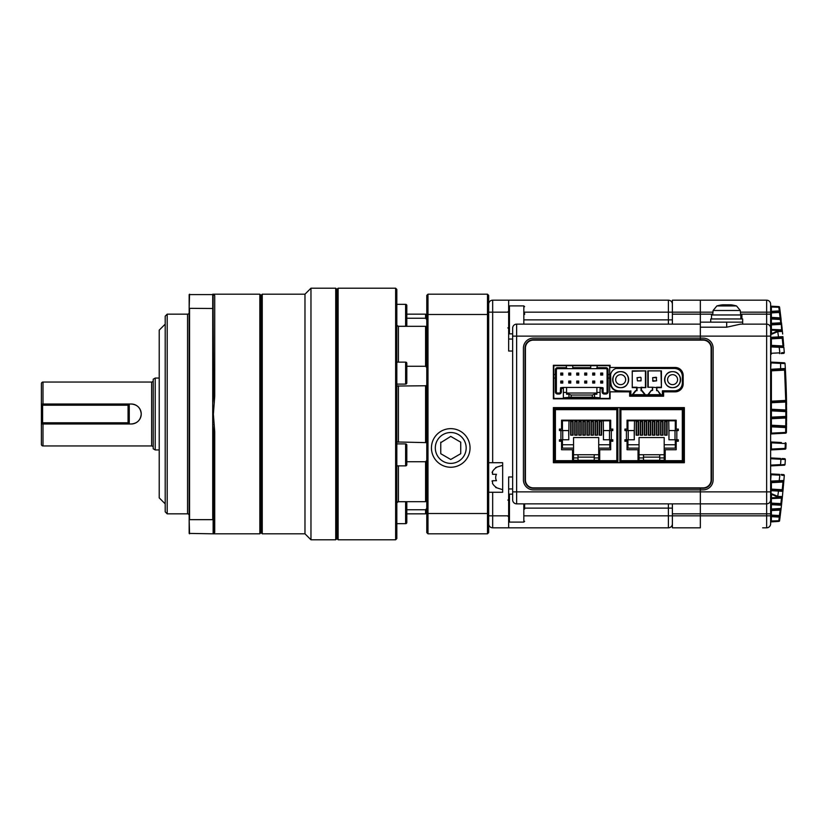<?xml version="1.0" encoding="UTF-8"?>
<svg xmlns="http://www.w3.org/2000/svg" width="828" height="828" viewBox="0 0 828 828"><rect width="100%" height="100%" fill="white"/><g stroke="black" fill="none" stroke-linecap="round" stroke-linejoin="round"><path stroke-width="1.24" d="M672.388 523.824A3.995 3.995 0 0 1 668.393 527.819A3.995 3.995 0 0 0 672.388 523.824A3.995 3.995 0 0 1 668.393 527.819L492.67 527.819L508.651 527.819L508.651 476.98L512.646 476.98M508.651 488.955L512.646 488.955L508.651 488.955M512.646 351.02L508.651 351.02L508.651 300.181L492.67 300.181L668.393 300.181L508.651 300.181M508.651 312.166L492.67 312.166L492.67 462.717L502.658 462.717L502.658 492.277L488.675 492.277M512.646 339.045L508.651 339.045M488.675 523.824A3.995 3.995 0 0 0 492.67 527.819L492.67 515.834L508.651 515.834M492.67 462.717L488.675 462.717M488.675 304.176A3.995 3.995 0 0 1 492.67 300.181L492.67 312.166L488.675 312.166M492.091 472.467L492.546 471.505L492.546 474.299L496.458 474.299A6.976 6.976 0 0 0 496.458 480.695L492.546 480.695L492.546 483.49A11.758 11.758 0 0 0 496.458 487.485L496.458 487.485M491.946 481.089L493.343 480.695M492.629 474.299L495.299 474.299M496.458 467.509L496.458 467.509A11.758 11.758 0 0 0 492.546 471.505M492.546 474.299L496.458 474.299M524.621 319.867L668.393 319.867L668.393 300.181A3.995 3.995 0 0 1 672.388 304.176A3.995 3.995 0 0 0 668.393 300.181A3.995 3.995 0 0 1 672.388 304.176M672.388 527.819L672.388 515.834L700.343 515.834L700.343 527.819L672.388 527.819L700.343 527.819L700.343 488.282L700.343 489.876L703.138 489.876A9.988 9.988 0 0 0 713.115 479.898L713.115 348.102A9.988 9.988 0 0 0 703.138 338.124L700.343 338.124L700.343 336.127L766.635 336.127L766.635 324.141A3.995 3.995 0 0 1 770.63 328.136L770.63 504.697L771.385 504.697L771.385 509.013L781.104 508.495L781.477 505.225A0.797 0.797 0 0 1 781.477 505.277L782.408 496.572L782.243 498.177L781.487 498.094L781.653 497.286L771.385 497.825L771.385 503.9L780.721 504.387L771.385 503.9L771.385 504.697L781.477 505.225L780.721 504.387L780.897 503.6L781.653 503.683M672.388 324.141L672.388 300.181L700.343 300.181L700.343 312.166L712.96 312.166M672.388 314.164L700.343 314.164L700.343 312.166L700.343 322.144L742.675 322.144L742.675 318.956L710.724 318.956L710.724 322.144L742.675 322.144L742.675 324.141L762.64 324.141M770.63 334.253L777.647 330.827L781.653 330.714A0.797 0.797 0 0 1 782.408 331.428L777.968 331.573L771.065 334.471L770.63 328.136A3.995 3.995 0 0 0 766.635 324.141L740.532 324.141L726.694 327.195L700.343 327.195L700.343 336.127L700.343 314.164L712.794 314.164M512.646 336.127L516.631 336.127L516.631 503.859A3.995 3.995 0 0 1 512.646 499.864L512.646 328.136A3.995 3.995 0 0 1 516.631 324.141L516.631 336.127L700.343 336.127L700.343 339.718L700.343 338.124L533.408 338.124A9.988 9.988 0 0 0 523.42 348.102L523.42 479.898A9.988 9.988 0 0 0 533.408 489.876L700.343 489.876L700.343 503.859L766.635 503.859L766.635 336.127L770.63 336.127L770.63 330.765M512.646 499.864A3.995 3.995 0 0 0 516.631 503.859L700.343 503.859L700.343 513.836L766.635 513.836L766.635 503.859A3.995 3.995 0 0 0 770.63 499.864L771.065 493.529L777.968 496.427L782.408 496.572L784.064 478.222M516.631 324.141L700.343 324.141M668.393 527.819L668.393 515.834L672.388 515.834L672.388 503.859M533.408 339.718A8.383 8.383 0 0 0 525.024 348.102L525.024 479.898A8.383 8.383 0 0 0 533.408 488.282L703.138 488.282A8.383 8.383 0 0 0 711.521 479.898L711.521 348.102A8.383 8.383 0 0 0 703.138 339.718L533.408 339.718M784.282 465.201A0.797 0.797 0 0 0 785.037 464.456A0.797 0.797 0 0 1 784.282 465.201L771.385 465.874L785.037 464.456L785.327 459.499L771.065 458.733L771.385 457.967L780.597 458.453L771.385 457.967L771.065 458.66M786.062 443.715L785.875 448.414L785.12 448.383L785.306 443.518L770.63 442.794M770.63 450.701A0.797 0.797 0 0 1 771.385 449.904L771.385 441.997L781.342 442.514M770.63 362.892L771.385 362.126L780.276 362.592L771.385 362.126L771.065 362.809M770.63 410.843L771.385 410.843L771.385 410.046L785.844 410.802L785.751 402.025L770.63 402.781A0.797 0.797 0 0 1 771.385 401.984L771.385 401.187L785.731 400.431L784.571 369.34L780.597 369.547L784.571 369.34A0.797 0.797 0 0 0 785.327 368.501L785.037 363.544L780.597 363.389L780.276 362.592L784.282 362.799A0.797 0.797 0 0 1 785.037 363.544L785.161 365.541M770.63 426.813L771.385 426.813L771.385 426.016L785.731 426.772L785.834 417.995L770.63 418.751A0.797 0.797 0 0 1 771.385 417.954L771.385 417.157L786.6 416.401L786.6 415.17M770.63 434.721A0.797 0.797 0 0 1 771.385 433.924L771.385 433.127L786.393 432.402L786.6 411.123M771.365 323.872A0.797 0.569 0 0 0 770.63 324.431L770.63 324.907A0.797 0.797 0 0 1 771.385 324.1L771.385 323.303L780.721 322.816L780.338 319.463L781.083 319.37L780.897 317.766L780.142 317.859L779.293 311.711L771.385 312.125A0.797 0.797 0 0 0 770.63 312.922L771.385 312.922L771.385 311.328L770.63 311.328L770.63 329.378A0.797 0.797 0 0 0 771.013 330.061L771.385 330.175A0.797 0.797 0 0 1 770.63 329.378A0.797 0.797 0 0 0 771.013 330.061A0.797 0.797 0 0 1 770.63 329.378A0.797 0.797 0 0 0 771.013 330.061M780.721 323.613A0.797 0.797 0 0 0 781.477 322.723L780.721 323.613A0.797 0.797 0 0 0 781.477 322.723A0.797 0.797 0 0 1 780.721 323.613L771.385 324.1L780.721 323.613L780.897 324.4L771.385 324.907L771.385 330.175L781.653 330.714L781.083 319.37A0.797 0.797 0 0 0 780.338 318.666L771.385 318.19L780.338 318.666L780.338 319.463L770.63 318.987M770.63 323.303L771.385 323.303L771.385 317.393L780.142 317.859L780.338 318.666A0.797 0.797 0 0 1 781.083 319.37M780.897 317.766L780.038 310.81A0.797 0.797 0 0 1 779.293 311.711L779.293 310.914L771.385 311.328L771.385 307.012L770.63 307.012L770.63 305.418A0.797 0.797 0 0 0 771.385 306.215L778.837 306.608A0.797 0.797 0 0 1 779.583 307.291L780.245 312.394L780.038 310.81L779.293 310.914L778.837 306.608A0.797 0.797 0 0 1 779.583 307.291L771.385 307.012L771.385 306.215L778.837 306.608A0.797 0.797 0 0 1 779.583 307.291A0.797 0.797 0 0 0 778.837 306.608A0.797 0.797 0 0 1 779.583 307.291A0.797 0.797 0 0 0 778.837 306.608M770.63 522.116L770.63 522.582A0.797 0.797 0 0 1 771.385 521.785L771.365 521.557A0.797 0.569 0 0 0 770.63 522.116L770.63 516.672L771.385 516.672L771.385 515.875L779.293 516.289L780.142 510.141L770.63 510.607A0.797 0.797 0 0 1 771.385 509.81L771.385 509.013L770.63 509.013L770.63 510.607L770.63 509.013M770.63 474.703L771.385 473.947L779.552 474.372L771.385 473.947L771.065 474.63M786.476 428.293L785.731 426.772A0.797 0.797 0 0 1 786.486 427.579M786.496 427.238L786.507 426.068M786.528 424.723L786.548 423.501M786.569 420.655L786.579 419.423M786.59 417.747L786.6 416.991M786.548 404.581L786.455 398.423A814.69 814.69 0 0 0 785.327 368.501L786.59 410.005L771.385 409.249L771.385 410.046A0.797 0.797 0 0 1 770.63 409.249L771.385 409.249L771.385 401.984L785.731 401.228L785.731 400.431L786.486 400.421A0.797 0.797 0 0 1 785.731 401.228A0.797 0.797 0 0 0 786.486 400.421M771.365 521.557L771.385 520.988L779.583 520.708A0.797 0.797 0 0 1 778.837 521.392A0.797 0.797 0 0 0 779.583 520.708A0.797 0.797 0 0 1 778.837 521.392L779.293 517.086L780.038 517.189L779.583 520.708A0.797 0.797 0 0 1 778.837 521.392L771.013 521.899A0.797 0.797 0 0 0 770.63 522.582L770.63 523.824L770.63 522.582A0.797 0.797 0 0 1 771.303 521.795M780.318 496.624A0.797 0.59 -93 0 1 779.769 497.39L781.653 497.286L777.647 497.173L770.63 493.747M780.928 509.955L781.104 508.495L780.897 510.234L780.142 510.141L780.338 509.334L771.385 509.81L780.338 509.334A0.797 0.797 0 0 0 780.421 509.323M770.63 504.697L770.63 523.824A3.995 3.995 0 0 1 766.635 527.819L762.64 527.819L766.635 527.819L766.635 513.836L770.63 513.836M781.063 474.454L783.35 474.568M781.994 474.496L781.384 474.465M777.647 497.173L778.496 491.076L782.915 491.356A0.797 0.797 0 0 0 782.17 490.486L771.385 489.917L782.17 490.486L782.998 482.041L771.385 482.652L771.385 481.855L783.133 481.234L771.385 481.855L771.065 481.089L783.878 480.499L783.63 483.469M782.108 458.536L784.571 458.66A0.797 0.797 0 0 1 785.327 459.499A0.797 0.797 0 0 0 784.571 458.66M780.276 465.408L781.798 465.336M784.944 449.19L771.385 449.904M782.739 362.716L780.276 362.592M785.42 370.085L771.385 370.83L771.385 370.033L780.597 369.547L771.385 370.033L771.065 369.267L785.327 368.501A0.797 0.797 0 0 1 784.571 369.34M786.59 417.995L785.834 417.995L785.844 417.198L771.385 417.954L771.385 425.219L786.517 425.985M785.461 433.189L771.385 433.924M770.63 346.911L771.385 346.145L783.133 346.766L771.385 346.145L771.385 345.348L782.998 345.959L782.17 337.514L771.385 338.083L781.994 337.524M771.385 346.145A0.797 0.797 0 0 1 770.63 345.348L771.385 345.348L771.385 338.083A0.797 0.797 0 0 0 770.63 338.88L783.071 338.228L783.754 345.897L782.998 345.959L783.133 346.766A0.797 0.797 0 0 1 783.878 347.501L784.282 352.562A0.797 0.797 0 0 1 783.526 353.421L781.063 353.546M770.63 304.176A3.995 3.995 0 0 0 766.635 300.181A3.995 3.995 0 0 1 770.63 304.176L770.63 312.166L766.635 312.166L766.635 300.181L700.343 300.181L700.343 312.166L524.621 312.166M771.013 497.938A0.797 0.797 0 0 0 770.63 498.622A0.797 0.797 0 0 1 771.385 497.825L771.013 497.938A0.797 0.797 0 0 0 770.63 498.622L770.63 499.864A3.995 3.995 0 0 1 766.635 503.859A3.995 3.995 0 0 0 770.63 499.864M770.63 515.834L700.343 515.834L700.343 513.836L672.388 513.836M766.635 527.819A3.995 3.995 0 0 0 770.63 523.824A3.995 3.995 0 0 1 766.635 527.819L762.64 527.819M783.05 338.052L783.278 340.525M781.653 324.317L782.667 334.036M783.071 338.228L782.915 336.644L778.496 336.924L777.647 330.827M783.63 344.531L783.754 345.897M781.684 352.728L784.282 352.511M779.717 308.306L779.904 309.796M781.922 326.791L782.056 328.033M782.17 329.161L782.077 328.219M782.025 327.743L781.891 326.491M781.642 324.224L781.529 323.231M781.032 318.884L780.69 316.058M779.924 309.889L779.583 307.291M783.971 348.588L784.064 349.778M784.199 351.455L784.251 352.138M784.251 352.117L784.209 351.579M784.178 351.186L784.106 350.244M784.075 349.861L783.961 348.422M770.63 449.107L785.12 448.383L785.12 449.18A0.797 0.797 0 0 0 785.875 448.414L785.917 447.441M782.967 490.807L783.05 489.948L782.967 490.807M783.391 486.212L783.536 484.566M783.754 482.051L783.847 480.892M784.137 477.28L784.251 475.862M784.178 476.814L784.106 477.756M784.075 478.139L783.961 479.578M783.278 487.475L783.05 489.948M780.897 510.234L780.038 517.189A0.797 0.797 0 0 0 779.293 516.289L779.293 517.086L771.385 516.672L771.385 520.988L770.63 520.988M778.837 521.392A0.797 0.797 0 0 0 779.583 520.708A0.797 0.797 0 0 1 778.837 521.392A0.797 0.797 0 0 0 779.583 520.708L779.924 518.111M781.032 509.116L780.69 511.921M781.104 508.527L781.249 507.253M781.549 504.594L781.808 502.275M781.849 501.83L782.274 497.876M782.17 498.839L782.067 499.843M782.025 500.257L781.88 501.53M781.642 503.766L781.518 504.894M779.904 518.204L779.717 519.694M784.282 475.489L783.878 480.499A0.797 0.797 0 0 1 783.133 481.234A0.797 0.797 0 0 0 783.878 480.499M771.065 465.191L771.385 465.874L771.065 465.108L780.597 464.611L780.918 459.25L782.75 459.354M783.526 474.579A0.797 0.797 0 0 1 784.282 475.438L781.684 475.272M783.878 347.501L771.065 346.911L771.065 353.297L779.862 352.831L779.117 346.549M770.63 329.378L781.974 329.854M782.243 329.823L781.487 329.906L781.653 330.714M771.065 353.37L771.385 354.053L770.63 353.297M770.63 354.85A0.797 0.797 0 0 1 771.385 354.053M771.065 334.243L770.63 337.317M782.17 337.514A0.797 0.797 0 0 0 782.915 336.644A0.797 0.797 0 0 1 782.17 337.514M778.175 337.731L778.496 336.924L771.065 337.317L771.385 338.083M770.63 490.683L771.385 489.12L783.071 489.772M771.385 481.855A0.797 0.797 0 0 0 770.63 482.652L771.385 482.652L771.385 489.12L770.63 489.12A0.797 0.797 0 0 0 771.385 489.917M783.133 481.234L782.998 482.041L783.754 482.103M779.117 481.451L779.862 475.168L771.065 474.703L770.63 481.089M770.63 473.15A0.797 0.797 0 0 0 771.385 473.947M781.653 497.286A0.797 0.797 0 0 0 782.408 496.572A0.797 0.797 0 0 1 781.653 497.286L781.974 498.145M771.385 509.81L771.385 515.078L770.63 515.078A0.797 0.797 0 0 0 771.385 515.875L771.385 515.078L780.245 515.606M781.073 508.713A0.797 0.797 0 0 0 781.083 508.63L780.338 509.334M771.696 493.892L771.385 497.825A0.797 0.797 0 0 0 770.63 498.622L781.487 498.094L780.897 503.6L770.63 503.093A0.797 0.797 0 0 0 771.385 503.9M780.245 312.394L771.385 312.922L771.385 317.393L770.63 317.393A0.797 0.797 0 0 0 771.385 318.19M770.63 324.907L771.385 324.907L771.385 324.1M785.637 433.179A0.797 0.797 0 0 0 786.393 432.402A0.797 0.797 0 0 1 785.637 433.179L785.731 427.569L771.385 426.813L771.385 433.127L770.63 433.127M770.63 425.219A0.797 0.797 0 0 0 771.385 426.016L771.385 425.219L770.63 425.219M786.6 416.401A0.797 0.797 0 0 1 785.844 417.198A0.797 0.797 0 0 0 786.6 416.401A0.797 0.797 0 0 1 785.844 417.198L785.844 411.599L786.6 411.599A0.797 0.797 0 0 0 785.844 410.802L785.844 411.599L771.385 410.843L771.385 417.157L770.63 417.157M785.731 401.228L785.751 402.025L786.517 402.015M770.63 401.187L771.385 401.187L771.385 370.83L770.63 370.83A0.797 0.797 0 0 1 771.385 370.033M770.63 369.267L771.065 362.892L780.597 363.389L780.597 369.547M770.63 361.329A0.797 0.797 0 0 0 771.385 362.126M785.306 443.518L786.062 443.549A0.797 0.797 0 0 0 785.306 442.721L785.306 443.518M771.385 441.997A0.797 0.797 0 0 1 770.63 441.2M770.63 466.671A0.797 0.797 0 0 1 771.385 465.874M771.385 457.967A0.797 0.797 0 0 1 770.63 457.17M770.63 465.108L770.63 458.733M771.385 330.175L771.696 334.108M779.769 330.61A0.797 0.59 93 0 1 780.318 331.376M771.065 493.757L771.065 490.683L778.496 491.076L778.175 490.269M711.117 348.102L711.117 479.898A7.99 7.99 0 0 1 703.138 487.878L533.408 487.878A7.99 7.99 0 0 1 525.418 479.898L525.418 348.102A7.99 7.99 0 0 1 533.408 340.122L703.138 340.122A7.99 7.99 0 0 1 711.117 348.102M553.373 407.614L553.373 462.717L684.363 462.717L684.363 407.614L553.373 407.614M553.373 365.283L553.373 398.827L610.081 398.827L610.081 391.841L629.653 391.841L629.653 396.229L663.601 396.229L663.601 391.841L675.182 391.841A7.99 7.99 0 0 0 683.172 383.85L683.172 375.467A7.99 7.99 0 0 0 675.182 367.477L610.081 367.477L610.081 365.283L553.373 365.283M620.669 371.668C610.36 371.172 610.36 388.135 620.669 387.639C630.967 388.135 630.967 371.172 620.669 371.668M672.584 371.668C662.276 371.172 662.276 388.135 672.584 387.639C682.893 388.135 682.893 371.172 672.584 371.668M662.804 391.199L674.768 391.22A7.99 7.99 0 0 0 682.769 383.229L682.769 376.057A7.99 7.99 0 0 0 674.779 368.077L618.475 368.077A7.99 7.99 0 0 0 615.98 368.47L618.475 368.077A7.99 7.99 0 0 0 615.98 368.47L674.779 368.47C679.364 368.926 681.889 371.461 682.365 376.057L682.365 383.229C681.91 387.825 679.374 390.35 674.768 390.826L662.41 390.795L662.4 394.832L630.853 394.832L630.864 390.837L630.45 395.225L662.804 395.225L662.69 391.085M610.598 374.701L610.888 383.25L610.598 374.701M610.888 373.563A7.99 7.99 0 0 0 610.484 376.057A7.99 7.99 0 0 1 615.98 368.47M648.407 394.677L651.408 390.278L647.9 394.677L660.899 394.677L657.629 390.578L656.614 390.681L657.008 387.639L661.406 387.639L661.406 370.872L647.827 370.872L661.406 370.872M647.827 370.872L647.827 387.245L652.619 387.245L652.619 390.278L651.605 390.681M630.574 391.116L618.475 390.837C613.89 390.381 611.364 387.856 610.888 383.25M632.644 387.245L637.042 387.245L637.042 390.681L635.511 390.681L632.323 394.677L645.322 394.677L642.124 390.681L641.038 390.681L641.038 387.245L645.83 387.639L645.83 370.872L632.25 370.872L632.25 387.639L632.25 370.872M661.003 371.265L661.406 387.639M656.614 390.681L656.614 387.245L661.003 387.245M652.619 387.245L657.008 387.639M657.629 390.578L660.392 394.677M648.22 387.245L648.22 371.265M618.475 390.837L618.475 391.24A7.99 7.99 0 0 1 610.484 383.25A7.99 7.99 0 0 0 618.475 391.24L630.46 391.24M632.644 371.265L645.83 370.872M645.426 371.265L645.426 387.245M632.25 387.639L645.83 387.639M641.617 390.681L644.815 394.677M632.83 394.677L636.028 390.681M652.216 387.245L652.619 390.278L651.408 390.278M612.679 379.659A7.99 7.99 0 0 1 620.669 371.668A7.99 7.99 0 0 1 628.659 379.659A7.99 7.99 0 0 1 620.669 387.639A7.99 7.99 0 0 1 612.679 379.659M620.669 374.66A4.989 4.989 0 0 0 615.68 379.659A4.989 4.989 0 0 0 620.669 384.647A4.989 4.989 0 0 0 625.657 379.659A4.989 4.989 0 0 0 620.669 374.66M664.594 379.659A7.99 7.99 0 0 1 672.584 371.668A7.99 7.99 0 0 1 680.575 379.659A7.99 7.99 0 0 1 672.584 387.639A7.99 7.99 0 0 1 664.594 379.659M672.584 374.66A4.989 4.989 0 0 0 667.596 379.659A4.989 4.989 0 0 0 672.584 384.647A4.989 4.989 0 0 0 677.573 379.659A4.989 4.989 0 0 0 672.584 374.66M640.634 377.257L637.436 377.661L640.634 377.257M637.042 377.661L637.436 380.849L637.042 377.661M641.038 377.661L641.038 380.849L637.436 380.849L641.038 380.849M653.013 381.253L656.614 380.849L656.211 377.257L652.619 377.661L653.013 381.253M566.352 365.676L554.977 365.676A1.201 1.201 0 0 0 553.777 366.876L553.777 374.463L555.371 374.463L555.371 369.868A2.194 2.194 0 0 1 557.565 367.673L566.352 367.673L566.352 365.676L572.748 365.676L572.748 367.673L573.742 368.677L567.356 368.677L566.352 367.673M597.102 365.676L597.102 367.673L605.889 367.673A2.194 2.194 0 0 1 608.083 369.868L608.083 374.463L609.687 374.463L609.687 366.876A1.201 1.201 0 0 0 608.487 365.676L572.748 365.676M590.716 365.676L590.716 367.673L572.748 367.673M597.102 367.673L596.108 368.677L589.722 368.677L590.716 367.673M609.687 374.463L609.687 397.223A1.201 1.201 0 0 1 608.487 398.423L554.977 398.423A1.201 1.201 0 0 1 553.777 397.223L553.777 374.463M556.375 373.883L555.371 374.463L555.371 378.054L556.375 377.475L556.375 369.868A1.201 1.201 0 0 1 557.565 368.677L567.356 368.677M573.742 368.677L589.722 368.677M596.108 368.677L605.889 368.677L605.889 367.673M607.09 377.475L608.083 378.054L608.083 374.463L607.09 373.883L607.09 391.841A1.201 1.201 0 0 1 605.889 393.031L604.295 393.031L605.889 393.031L605.889 394.035A2.194 2.194 0 0 0 608.083 391.841L608.083 378.054L609.687 378.054M608.083 369.868L607.09 369.868L607.09 373.883M607.09 369.868A1.201 1.201 0 0 0 605.889 368.677A1.201 1.201 0 0 1 607.09 369.868M600.103 388.446L602.101 388.446L602.101 391.841A2.194 2.194 0 0 0 604.295 394.035L605.889 394.035M555.371 391.841L556.375 391.841L556.375 377.475L556.375 391.841A1.201 1.201 0 0 0 557.565 393.031L559.169 393.031L557.565 393.031L557.565 394.035A2.194 2.194 0 0 1 555.371 391.841L555.371 378.054L553.777 378.054M557.565 394.035L559.169 394.035A2.194 2.194 0 0 0 561.363 391.841L561.363 388.446L563.361 388.446M563.361 398.423L563.361 397.823L571.144 397.223L592.31 397.223L600.103 397.823L600.103 398.423M557.565 367.673L557.565 368.677A1.201 1.201 0 0 0 556.375 369.868L555.371 369.868M600.103 397.823L600.103 387.442L602.867 387.68L603.095 391.841L603.095 388.239A0.797 0.797 0 0 0 602.867 387.68L602.101 388.446M604.295 394.035L604.295 393.031A1.201 1.201 0 0 1 603.095 391.841L602.101 391.841M600.103 387.442L563.361 387.442L563.361 397.823M563.361 387.442L560.597 387.68L561.363 388.446M559.169 394.035L559.169 393.031A1.201 1.201 0 0 0 560.37 391.841L560.597 387.68M596.905 393.031L566.559 393.031M600.103 392.431L596.905 392.431L596.905 394.231L594.514 394.231L594.514 397.823M594.514 394.231L592.31 395.028L592.31 397.223M592.31 395.028L571.144 395.028L571.144 397.223M571.144 395.028L568.95 394.231L568.95 397.823M568.95 394.231L566.559 394.231L566.559 392.431L563.361 392.431M600.704 375.063L600.704 373.066L602.701 373.066L602.701 375.063L600.704 375.063L600.704 373.066M600.704 383.053L600.704 381.056L602.701 381.056L602.701 383.053L600.704 383.053L600.704 381.056M592.713 375.063L592.713 373.066L594.711 373.066L594.711 375.063L592.713 375.063L592.713 373.066M592.713 383.053L592.713 381.056L594.711 381.056L594.711 383.053L592.713 383.053L592.713 381.056M584.723 375.063L584.723 373.066L586.721 373.066L586.721 375.063L584.723 375.063L584.723 373.066M584.723 383.053L584.723 381.056L586.721 381.056L586.721 383.053L584.723 383.053L584.723 381.056M576.743 375.063L576.743 373.066L578.731 373.066L578.731 375.063L576.743 375.063L576.743 373.066M576.743 383.053L576.743 381.056L578.731 381.056L578.731 383.053L576.743 383.053L576.743 381.056M568.753 375.063L568.753 373.066L570.751 373.066L570.751 375.063L568.753 375.063L568.753 373.066M568.753 383.053L568.753 381.056L570.751 381.056L570.751 383.053L568.753 383.053L568.753 381.056M560.763 375.063L560.763 373.066L562.761 373.066L562.761 375.063L560.763 375.063L560.763 373.066M560.763 383.053L560.763 381.056L562.761 381.056L562.761 383.053L560.763 383.053L560.763 381.056M596.905 387.442L596.905 392.431M566.559 392.431L566.559 387.442M601.097 373.469L602.701 373.066M602.298 373.469L602.298 374.66L601.097 374.66M601.097 381.449L602.298 381.449L602.298 382.65L601.097 382.65M593.117 373.469L594.711 373.066M594.307 373.469L594.307 374.66L593.117 374.66M593.117 381.449L594.307 381.449L594.307 382.65L593.117 382.65M585.127 373.469L586.721 373.066M586.327 373.469L586.327 374.66L585.127 374.66M585.127 381.449L586.327 381.449L586.327 382.65L585.127 382.65M577.137 373.469L578.731 373.066M578.337 373.469L578.337 374.66L577.137 374.66M577.137 381.449L578.337 381.449L578.337 382.65L577.137 382.65M569.146 373.469L570.751 373.066M570.347 373.469L570.347 374.66L569.146 374.66M569.146 381.449L570.347 381.449L570.347 382.65L569.146 382.65M561.167 373.469L562.761 373.066M562.357 373.469L562.357 374.66L561.167 374.66M561.167 381.449L562.357 381.449L562.357 382.65L561.167 382.65M568.691 430.57L568.795 439.761L568.691 430.57L560.929 430.57L560.929 439.761L559.428 439.761L559.428 441.252L561.56 441.252L561.56 449.739L572.541 449.739L572.541 461.724L599.7 461.724L599.7 449.739L610.681 449.739L610.681 441.252L612.813 441.252L612.813 439.761L603.457 439.761L603.457 430.57L612.813 430.57L612.813 429.08L610.681 429.08L610.681 420.189L561.56 420.189L561.56 429.08L559.428 429.08L559.428 430.57L560.929 430.57M555.412 460.72L554.377 460.72L554.377 461.724L617.874 461.724L617.874 460.72L616.829 460.72M616.829 461.724L616.829 460.689L617.874 460.689L617.874 409.643L616.829 409.643L616.829 408.608L555.412 408.608L555.412 409.643L554.377 409.643L554.377 460.689L555.412 460.689L555.412 461.724M572.541 460.72L599.7 460.72L572.541 460.72M562.44 439.761L562.44 448.145L573.545 448.145L573.545 437.567L598.706 437.567L598.706 460.327L572.541 460.327M598.706 454.738L573.545 454.738M573.545 448.145L573.545 460.327M617.874 436.967L617.874 442.949M617.874 424.588L617.874 430.57M570.668 420.189L570.668 435.166L573.069 435.166L573.069 420.189M568.795 435.166L568.991 420.79M603.26 420.79L603.457 435.166M599.182 420.189L599.182 435.166L601.583 435.166L601.583 420.189M595.104 420.189L595.104 435.166L597.505 435.166L597.505 420.189M591.037 420.189L591.037 435.166L593.428 435.166L593.428 420.189M586.959 420.189L586.959 435.166L589.36 435.166L589.36 420.189M582.891 420.189L582.891 435.166L585.282 435.166L585.282 420.189M578.813 420.189L578.813 435.166L581.215 435.166L581.215 420.189M574.746 420.189L574.746 435.166L577.137 435.166L577.137 420.189M594.235 454.738L594.235 457.925L598.706 457.925M594.235 457.925L594.235 460.327M562.44 440.558L560.566 440.558L560.566 439.761M560.566 429.08L560.566 430.57M561.56 428.976L562.44 428.976L562.44 430.57M570.668 420.79L562.44 420.79L562.44 428.976M610.681 428.976L609.801 428.976L609.801 420.79L601.583 420.79M598.706 448.145L609.801 448.145L609.801 440.558L611.685 440.558L611.685 439.761M611.685 430.57L611.685 429.08M599.7 460.327L598.706 460.327M578.016 457.128L594.235 457.128M578.016 454.738L578.016 457.925L573.545 457.925M578.016 457.925L578.016 460.327M568.691 439.761L560.929 439.761M573.545 444.75L562.44 444.75M609.801 444.75L598.706 444.75M609.801 428.976L609.801 430.57M609.801 439.761L609.801 440.558M555.412 408.608L554.377 408.608L554.377 409.612L555.412 409.612M616.829 409.612L617.874 409.612L617.874 408.608L616.829 408.608M601.2 420.189L601.2 435.166M597.123 420.189L597.123 435.166M593.055 420.189L593.055 435.166M588.977 420.189L588.977 435.166M584.91 420.189L584.91 435.166M583.233 420.189L583.233 435.166M575.077 420.189L575.077 421.535L576.754 421.535L576.754 420.189M576.754 421.535L576.754 435.166M599.524 420.189L599.524 435.166M595.446 420.189L595.446 435.166M591.378 420.189L591.378 435.166M571.01 420.189L571.01 421.535L572.686 421.535L572.686 420.189M572.686 421.535L572.686 435.166M587.3 420.189L587.3 435.166M579.155 420.189L579.155 421.535L580.832 421.535L580.832 420.189M580.832 421.535L580.832 435.166M571.01 421.535L571.01 435.166M575.077 435.166L575.077 421.535M579.155 435.166L579.155 421.535M634.186 430.57L634.289 439.761L634.186 430.57L626.423 430.57L626.423 439.761L624.923 439.761L624.923 441.252L627.055 441.252L627.055 449.739L638.036 449.739L638.036 461.724L665.194 461.724L665.194 449.739L676.176 449.739L676.176 441.252L678.308 441.252L678.308 439.761L668.952 439.761L668.952 430.57L678.308 430.57L678.308 429.08L676.176 429.08L676.176 420.189L627.055 420.189L627.055 429.08L624.923 429.08L624.923 430.57L626.423 430.57M620.907 460.72L619.872 460.72L619.872 461.724L683.369 461.724L683.369 460.72L682.324 460.72M682.324 461.724L682.324 460.689L683.369 460.689L683.369 409.643L682.324 409.643L682.324 408.608L620.907 408.608L620.907 409.643L619.872 409.643L619.872 460.689L620.907 460.689L620.907 461.724M638.036 460.72L665.194 460.72L638.036 460.72M627.934 439.761L627.934 448.145L639.04 448.145L639.04 437.567L664.201 437.567L664.201 460.327L638.036 460.327M664.201 454.738L639.04 454.738M639.04 448.145L639.04 460.327M636.163 420.189L636.163 435.166L638.564 435.166L638.564 420.189M634.289 435.166L634.486 420.79M668.755 420.79L668.952 435.166M664.677 420.189L664.677 435.166L667.078 435.166L667.078 420.189M660.599 420.189L660.599 435.166L663 435.166L663 420.189M656.532 420.189L656.532 435.166L658.922 435.166L658.922 420.189M652.454 420.189L652.454 435.166L654.855 435.166L654.855 420.189M648.386 420.189L648.386 435.166L650.777 435.166L650.777 420.189M644.308 420.189L644.308 435.166L646.709 435.166L646.709 420.189M640.241 420.189L640.241 435.166L642.631 435.166L642.631 420.189M659.73 454.738L659.73 457.925L664.201 457.925M659.73 457.925L659.73 460.327M627.934 440.558L626.061 440.558L626.061 439.761M626.061 429.08L626.061 430.57M627.055 428.976L627.934 428.976L627.934 430.57M636.163 420.79L627.934 420.79L627.934 428.976M676.176 428.976L675.296 428.976L675.296 420.79L667.078 420.79M664.201 448.145L675.296 448.145L675.296 440.558L677.18 440.558L677.18 439.761M677.18 430.57L677.18 429.08M665.194 460.327L664.201 460.327M643.511 457.128L659.73 457.128M643.511 454.738L643.511 457.925L639.04 457.925M643.511 457.925L643.511 460.327M634.186 439.761L626.423 439.761M639.04 444.75L627.934 444.75M675.296 444.75L664.201 444.75M675.296 428.976L675.296 430.57M675.296 439.761L675.296 440.558M620.907 408.608L619.872 408.608L619.872 409.612L620.907 409.612M682.324 409.612L683.369 409.612L683.369 408.608L682.324 408.608M666.695 420.189L666.695 435.166M662.617 420.189L662.617 435.166M658.55 420.189L658.55 435.166M654.472 420.189L654.472 435.166M650.404 420.189L650.404 435.166M648.728 420.189L648.728 435.166M640.572 420.189L640.572 421.535L642.249 421.535L642.249 420.189M642.249 421.535L642.249 435.166M665.019 420.189L665.019 435.166M660.941 420.189L660.941 435.166M656.873 420.189L656.873 435.166M636.504 420.189L636.504 421.535L638.181 421.535L638.181 420.189M638.181 421.535L638.181 435.166M652.795 420.189L652.795 435.166M644.65 420.189L644.65 421.535L646.326 421.535L646.326 420.189M646.326 421.535L646.326 435.166M636.504 421.535L636.504 435.166M640.572 435.166L640.572 421.535M644.65 435.166L644.65 421.535M42.994 423.988L42.994 445.95L151.627 445.95A1.594 1.594 0 0 1 153.221 447.544M151.627 445.95L151.627 382.05A1.594 1.594 0 0 0 153.221 380.456M187.563 513.836L187.563 314.164L167.194 314.164L165.196 316.161L165.196 511.839L167.194 513.836L187.563 513.836A1.594 1.594 0 0 1 189.167 515.44M187.563 314.164A1.594 1.594 0 0 0 189.167 312.56M151.627 382.05L42.994 382.05A1.594 1.594 0 0 0 41.4 383.654L41.4 405.016L42.394 404.012L41.4 404.012L128.257 404.012L129.261 405.016L129.261 422.984L128.257 423.988L131.259 423.988C137.324 423.398 140.656 420.065 141.236 414A9.988 9.988 0 0 1 131.259 423.988M42.994 445.95A1.594 1.594 0 0 1 41.4 444.346L41.4 423.988L42.394 423.988L41.4 422.984L41.4 405.016M398.02 326.284L405.616 326.284A1.201 1.201 0 0 0 406.817 325.083L406.817 305.522A1.201 1.201 0 0 0 405.616 304.321A1.201 1.201 0 0 1 406.817 305.522M405.616 523.679L396.829 523.679L405.616 523.679L405.616 501.716A1.201 1.201 0 0 1 406.817 502.917L406.817 522.478A1.201 1.201 0 0 1 405.616 523.679A1.201 1.201 0 0 0 406.817 522.478L406.817 518.463M396.829 384.099L405.616 384.099A1.201 1.201 0 0 0 406.817 382.898L406.817 363.337L406.817 382.898M405.616 384.099L405.616 362.136A1.201 1.201 0 0 1 406.817 363.337M396.829 465.864L405.616 465.864A1.201 1.201 0 0 0 406.817 464.663L406.817 459.871M405.616 465.864L405.616 443.901A1.201 1.201 0 0 1 406.817 445.102L406.817 464.663M406.817 518.266L406.817 522.478L406.817 518.266M395.629 288.206L396.829 289.396L396.829 538.604L395.629 539.794L395.629 288.206L338.124 288.206L338.124 539.794L395.629 539.794M153.221 448.786L153.221 379.214L155.219 378.054L155.219 449.946L153.221 448.786M167.194 314.164L167.194 513.836M466.174 447.948A15.432 15.432 0 0 1 450.742 463.38A15.432 15.432 0 0 1 435.311 447.948A15.432 15.432 0 0 1 450.742 432.516A15.432 15.432 0 0 1 466.174 447.948M470.045 447.948A19.303 19.303 0 0 1 450.742 467.251A19.303 19.303 0 0 1 431.44 447.948A19.303 19.303 0 0 1 450.742 428.645A19.303 19.303 0 0 1 470.045 447.948M426.782 512.646L425.582 513.836L406.817 513.836M426.782 508.392L425.582 509.758L425.582 513.836M406.817 509.758L425.582 509.758M426.782 442.638L396.829 441.955M426.782 460.492L425.582 461.745L425.582 501.685L398.423 501.685L396.829 502.72M406.817 461.745L425.582 461.745M426.782 367.508L425.582 366.255L406.817 366.255M426.782 385.362L425.582 385.765L425.582 442.235M396.829 386.045L425.582 385.765M426.782 319.608L425.582 318.242L406.817 318.242M440.755 442.659L450.742 436.418L460.73 442.183L460.73 453.713L450.742 459.478L440.755 453.713L440.755 442.183M405.616 501.716L398.02 501.716M405.616 443.901L396.829 443.901M405.616 362.136L396.829 362.136M405.616 304.321L396.829 304.321L405.616 304.321L405.616 326.284M338.124 288.206L336.924 289.396L336.924 538.604L338.124 539.794M336.924 289.396L335.723 288.206L335.723 539.794L310.966 539.794L310.966 288.206L335.723 288.206M336.924 538.604L335.723 539.794M310.966 288.206L304.973 294.188L304.973 533.812L310.966 539.794M261.048 532.611L261.048 295.389L262.248 294.188L262.248 533.812L261.048 532.611L259.847 533.812L213.324 533.812M261.048 295.389L259.847 294.188L259.847 533.812M213.396 414.373L214.721 431.719L213.583 431.874L212.724 424.65L212.724 403.308L213.583 396.126L213.127 308.492L189.56 308.337L189.56 519.663L212.724 519.663L212.724 424.65L213.862 424.505M213.603 532.932L214.721 532.497L213.862 533.346M165.196 324.141L159.214 330.134L159.214 497.866L165.196 503.859M159.214 378.054L155.219 378.054M159.214 449.946L155.219 449.946M131.259 404.012A9.988 9.988 0 0 1 141.236 414C140.646 407.925 137.324 404.602 131.259 404.012L128.257 404.012M488.675 314.919L487.485 314.485L487.485 294.188L488.675 295.389L488.675 532.611L487.485 533.812L427.983 533.812L427.983 513.515L487.485 513.515L487.485 314.485L427.983 314.485L427.983 513.515L426.782 513.081L426.782 295.389L427.983 294.188L427.983 314.485L426.782 314.919M487.485 533.812L487.485 513.515L488.675 513.081M487.485 294.188L427.983 294.188M427.983 533.812L426.782 532.611L426.782 513.081M426.782 500.992L425.582 501.685M426.782 327.008L425.582 326.315L425.582 366.255M396.829 325.28L398.423 326.315L425.582 326.315M426.782 315.354L425.582 314.164L425.582 318.242M406.817 507.129L406.817 502.917M406.817 454.882L406.817 445.102M406.817 312.425L406.817 318.19M259.847 294.188L213.396 294.188L214.721 295.513L213.127 294.592L213.127 308.492M213.583 396.126L214.721 396.333L213.396 414M213.583 431.874L213.583 532.953L212.724 533.812L189.167 533.408L189.167 294.592L213.127 294.592M213.862 294.654L212.724 294.188L212.724 403.308M213.127 533.408L213.127 519.508M189.56 294.188L189.167 308.492M189.167 519.508L189.56 533.812M212.724 294.188L213.583 295.047M128.257 423.988L41.4 423.988L41.4 422.984M128.061 405.213L42.601 405.213L42.601 422.787L128.061 422.787L128.061 405.213L128.764 404.519M128.764 423.481L128.061 422.787M42.601 405.213L41.897 404.519M41.897 423.481L42.601 422.787M524.621 313.481L524.621 314.392M524.621 503.859L524.621 509.034M711.521 318.956L711.521 314.961L741.878 314.961L741.878 318.956M741.515 314.961L741.515 318.956M740.822 314.961L740.822 318.956M723.631 305.47L723.61 304.808L722.668 304.808A35.894 33.161 90 0 0 721.881 304.901A35.946 35.946 0 0 0 716.862 305.946L736.537 305.946A35.946 35.946 0 0 0 731.517 304.901A35.894 33.161 -90 0 0 730.731 304.808L729.779 304.859M723.61 304.808A35.894 13.745 90 0 0 721.954 305.511A34.911 28.866 37.5 0 1 723.651 305.47A34.911 28.866 37.5 0 1 725.369 305.511A35.894 13.745 -90 0 1 727.025 304.808L729.313 304.808A35.894 33.161 90 0 1 733.308 305.511A34.911 11.965 -61.6 0 1 734.726 305.511A35.894 33.161 -90 0 0 731.517 304.901M726.694 304.901A35.894 13.745 90 0 0 726.373 304.808L724.076 304.808A35.894 33.161 -90 0 0 723.62 304.859M724.127 305.47L724.076 304.808M214.721 396.333L214.721 295.513M214.721 532.497L214.721 431.719M672.388 508.133L668.393 508.133L668.393 515.834L524.621 515.834M668.393 503.859L668.393 508.133L524.621 508.133M492.67 492.277L492.67 515.834L488.675 515.834M668.393 324.141L668.393 319.867L672.388 319.867M512.646 491.873L770.63 491.873M771.365 442.224A0.797 0.569 0 0 1 770.63 441.666M771.365 449.666A0.797 0.569 0 0 0 770.63 450.235M771.365 401.746A0.797 0.569 0 0 0 770.63 402.315M771.365 410.274A0.797 0.569 0 0 1 770.63 409.715M771.365 417.726A0.797 0.569 0 0 0 770.63 418.285M771.365 426.254A0.797 0.569 0 0 1 770.63 425.685M771.365 433.696A0.797 0.569 0 0 0 770.63 434.255M771.365 318.428A0.797 0.569 0 0 1 770.63 317.859M771.365 311.887A0.797 0.569 0 0 0 770.63 312.456M771.365 306.443A0.797 0.569 0 0 1 770.63 305.884M771.365 504.128A0.797 0.569 0 0 1 770.63 503.569M771.365 509.572A0.797 0.569 0 0 0 770.63 510.141M771.365 516.113A0.797 0.569 0 0 1 770.63 515.544M779.158 518.111L778.962 519.591L779.158 518.111M779.158 309.889L778.962 308.409L779.158 309.889M740.605 314.164L766.635 314.164L766.635 312.166L740.429 312.166M766.635 324.141A3.995 3.995 0 0 1 770.63 328.136A3.995 3.995 0 0 0 766.635 324.141L766.635 314.164L770.63 314.164M783.526 353.421A0.797 0.797 0 0 0 784.282 352.562M779.552 353.628L779.862 352.831M779.862 475.168L779.552 474.372M771.013 521.899A0.797 0.797 0 0 0 770.63 522.582M785.12 449.18A0.797 0.797 0 0 0 785.875 448.414M786.062 443.549A0.797 0.797 0 0 0 785.306 442.721M780.918 459.25L780.597 458.453M726.694 327.195L726.694 322.144M682.365 376.057L682.769 376.057A7.99 7.99 0 0 0 674.779 368.077L674.779 368.47M641.431 390.681L641.431 387.639M636.639 387.639L636.639 390.681M656.614 380.849L652.619 380.849M652.619 377.661L656.614 377.661M607.09 391.841L608.083 391.841M560.37 391.841L561.363 391.841M572.541 460.689L555.412 460.689L555.412 409.643L616.829 409.643L616.829 460.689L599.7 460.689M611.323 439.761L611.323 430.57M609.511 430.57L609.511 439.761M562.74 439.761L562.74 430.57M583.233 421.535L584.91 421.535M599.524 421.535L601.2 421.535M595.446 421.535L597.123 421.535M591.378 421.535L593.055 421.535M587.3 421.535L588.977 421.535M638.036 460.689L620.907 460.689L620.907 409.643L682.324 409.643L682.324 460.689L665.194 460.689M676.818 439.761L676.818 430.57M675.006 430.57L675.006 439.761M628.235 439.761L628.235 430.57M648.728 421.535L650.404 421.535M665.019 421.535L666.695 421.535M660.941 421.535L662.617 421.535M656.873 421.535L658.55 421.535M652.795 421.535L654.472 421.535M42.994 382.05L42.994 404.012M398.423 465.864L398.423 501.685M398.423 385.765L398.423 442.235M398.423 326.315L398.423 362.136M523.824 324.141L523.824 305.894L509.448 305.894L509.448 333.85L508.651 333.053L509.448 333.85L512.646 333.85M512.646 494.15L509.448 494.15L509.448 522.106L523.824 522.106L523.824 503.859M712.722 314.961L713.115 310.49L740.284 310.49L736.537 305.946M495.682 487.485L502.658 489.679M495.682 467.509L502.658 465.315M603.457 430.57L603.457 439.761M668.952 430.57L668.952 439.761M304.973 533.812L262.248 533.812M425.582 314.164L406.817 314.164M304.973 294.188L262.248 294.188M507.854 311.887L508.651 311.09M509.448 305.894L508.651 306.691M523.824 305.894L524.621 306.691M508.651 328.654L507.854 327.857M508.651 499.346L507.854 500.143M523.824 522.106L524.621 521.309M509.448 522.106L508.651 521.309L509.448 522.106M509.448 494.15L508.651 494.947L509.448 494.15M507.854 516.113L508.651 516.91L507.854 516.113M740.284 310.49L740.677 314.961M713.115 310.49L716.862 305.946"/></g></svg>
